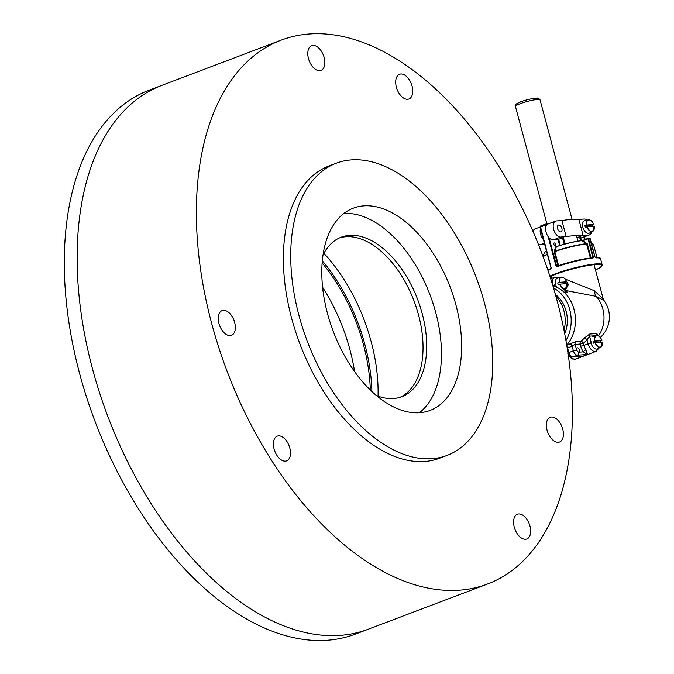 <?xml version="1.0" encoding="UTF-8"?>
<svg xmlns="http://www.w3.org/2000/svg" width="674" height="674" viewBox="0 0 674 674"><rect width="100%" height="100%" fill="white"/><g stroke="black" fill="none" stroke-linecap="round" stroke-linejoin="round"><path stroke-width="1.01" d="M322.619 287.293A132.205 76.398 -110.8 0 1 354.566 371.568M370.321 390.061A132.205 76.398 69.2 0 0 322.164 263.003M371.896 391.56A134.615 77.788 69.2 0 0 322.349 260.83M378.047 396.152A132.205 76.398 69.2 0 0 323.908 253.323M419.397 412.741A108.169 62.505 69.2 0 0 429.995 294.782A108.169 62.505 69.2 0 0 343.875 213.481M419.447 412.741A108.169 62.505 69.2 0 0 430.063 410.432A108.169 62.505 69.2 0 0 450.173 287.132A108.169 62.505 69.2 0 0 353.387 208.14A108.169 62.505 69.2 0 0 330.184 322.635A108.169 62.505 69.2 0 0 419.447 412.741M431.764 458.716A156.242 90.291 69.2 0 0 447.106 455.388A156.242 90.291 69.2 0 0 476.156 277.284A156.242 90.291 69.2 0 0 336.343 163.184A156.242 90.291 69.2 0 0 302.837 328.567A156.242 90.291 69.2 0 0 431.764 458.716M336.343 163.184L329.013 165.964A156.242 90.291 69.2 0 0 295.498 331.347A156.242 90.291 69.2 0 0 424.426 461.496A156.242 90.291 69.2 0 0 439.768 458.168L447.106 455.388M551.492 417.012A13.219 7.641 -110.8 0 1 562.402 428.024A13.219 7.641 -110.8 0 1 559.572 442.018A13.219 7.641 -110.8 0 1 547.743 432.363A13.219 7.641 -110.8 0 1 550.195 417.29A13.219 7.641 -110.8 0 1 551.492 417.012M518.736 513.976A13.219 7.641 -110.8 0 1 529.646 524.987A13.219 7.641 -110.8 0 1 526.807 538.981A13.219 7.641 -110.8 0 1 514.978 529.326A13.219 7.641 -110.8 0 1 517.438 514.254A13.219 7.641 -110.8 0 1 518.736 513.976M312.93 45.402A13.219 7.641 -110.8 0 1 323.84 56.414A13.219 7.641 -110.8 0 1 321.009 70.408A13.219 7.641 -110.8 0 1 309.181 60.753A13.219 7.641 -110.8 0 1 311.632 45.68A13.219 7.641 -110.8 0 1 312.93 45.402M400.836 73.988A13.219 7.641 -110.8 0 1 411.747 85A13.219 7.641 -110.8 0 1 408.916 98.994A13.219 7.641 -110.8 0 1 397.087 89.339A13.219 7.641 -110.8 0 1 399.539 74.266A13.219 7.641 -110.8 0 1 400.836 73.988M223.431 310.318A13.219 7.641 -110.8 0 1 234.333 321.329A13.219 7.641 -110.8 0 1 231.502 335.323A13.219 7.641 -110.8 0 1 219.673 325.668A13.219 7.641 -110.8 0 1 222.125 310.596A13.219 7.641 -110.8 0 1 223.431 310.318M278.573 435.867A13.219 7.641 -110.8 0 1 289.483 446.887A13.219 7.641 -110.8 0 1 286.644 460.873A13.219 7.641 -110.8 0 1 274.815 451.218A13.219 7.641 -110.8 0 1 277.275 436.154A13.219 7.641 -110.8 0 1 278.573 435.867M458.927 590.239A290.856 168.07 69.2 0 0 487.479 584.046A290.856 168.07 69.2 0 0 541.551 252.497A290.856 168.07 69.2 0 0 281.294 40.095A290.856 168.07 69.2 0 0 218.915 347.952A290.856 168.07 69.2 0 0 458.927 590.239M281.294 40.095L162.055 85.295A290.856 168.07 69.2 0 0 99.676 393.144A290.856 168.07 69.2 0 0 339.688 635.43A290.856 168.07 69.2 0 0 368.24 629.238L355.4 634.108A290.856 168.07 69.2 0 1 326.839 640.3A290.856 168.07 69.2 0 1 86.836 398.014A290.856 168.07 69.2 0 1 149.215 90.164L162.055 85.295A290.856 168.07 69.2 0 0 99.676 393.144A290.856 168.07 69.2 0 0 339.688 635.43A290.856 168.07 69.2 0 0 368.24 629.238L487.479 584.046M399.935 397.365A85.337 49.312 69.2 0 0 413.988 300.848A85.337 49.312 69.2 0 0 339.494 237.905M376.294 395.469A85.337 49.312 69.2 0 0 393.414 398.545A85.337 49.312 69.2 0 0 401.788 396.733A85.337 49.312 69.2 0 0 417.653 299.458A85.337 49.312 69.2 0 0 341.305 237.147A85.337 49.312 69.2 0 0 323.048 254.991M556.522 246.574L556.539 246.574C565.831 243.516 574.197 241.536 581.645 240.626L583.136 240.214L581.569 240.643L582.976 240.694L587.298 243.819L591.073 257.889L592.775 257.241L593.027 258.058L593.406 257.08L588.478 238.689A30.044 4.213 165 0 1 589.303 238.63A30.044 4.213 165 0 1 590.079 238.579L590.095 238.655M549.074 237.754L556.606 265.876L557.171 266.188L555.999 266.019L557.061 266.651L557.061 266.213M588.175 238.36A29.563 4.145 -15 0 1 589.573 238.259L595.007 256.971L595.782 257.872L595.024 257.047M556.505 246.583L555.764 246.541L554.205 251.714L554.803 251.579L558.569 265.64A26.926 3.774 -15 0 1 587.197 258.445M547.398 224.366L545.948 224.467L546.033 226.405M553.91 244.519A1.559 0.901 69.2 0 0 555.393 245.917A1.559 0.901 69.2 0 0 555.679 244.131A1.559 0.901 69.2 0 0 554.281 242.994A1.559 0.901 69.2 0 0 553.91 244.519M545.948 224.467L545.359 224.164L540.556 225.984L540.245 227.163L551.399 268.774L540.447 226.548M554.205 251.057L554.82 251.242A26.783 3.758 -15 0 1 586.473 243.693L581.847 240.685A22.259 3.126 165 0 0 556.37 246.726L554.803 251.579A26.926 3.774 165 0 1 586.675 243.98L587.298 243.819M545.738 227.719L545.359 224.164M548.181 223.945L545.46 224.139M586.911 243.255L586.473 243.693L590.424 257.974M555.764 246.541L556.589 246.558A21.913 3.075 -15 0 1 581.569 240.643M592.564 257.738A29.563 4.145 -15 0 0 557.171 266.188L557.137 266.196C570.255 261.782 582.092 258.959 592.64 257.721M595.007 256.971L590.163 238.596A0.48 0.48 0 0 0 589.674 238.242L587.955 238.377L582.976 240.694L588.478 238.689L588.09 238.352A0.48 0.48 0 0 0 587.955 238.377L592.775 257.241L593.406 257.08M551.399 268.774L551.399 268.774A30.044 4.213 165 0 0 547.911 270.291M566.211 236.65L561.905 220.558L556.454 220.937A8.417 4.861 69.2 0 0 555.629 221.114A8.417 4.861 69.2 0 0 553.624 229.328A8.417 4.861 69.2 0 0 560.768 237.029L566.211 236.65A48.073 6.748 -15 0 1 583.128 235.487L588.579 235.108A8.417 4.861 69.2 0 0 589.405 234.931A8.417 4.861 69.2 0 0 591.629 231.957M563.186 237.779L557.668 239.573L553.244 239.885A8.417 4.861 -110.8 0 1 546.1 232.176A8.417 4.861 -110.8 0 1 548.114 223.97L545.645 224.13M561.905 220.558A48.073 6.748 -15 0 1 578.823 219.395L583.128 235.487M587.29 220.095A8.417 4.861 69.2 0 0 584.265 219.016L578.823 219.395M589.405 234.931L581.881 237.779A8.417 4.861 -110.8 0 1 581.055 237.956L580.761 237.981M581.241 240.669L580.154 236.599L576.927 237.492M544.727 244.51L540.219 244.822A8.417 4.861 -110.8 0 1 538.425 244.468M532.991 231.384A8.417 4.861 -110.8 0 1 535.089 228.907L540.059 227.02M540.573 228.368A8.417 4.861 69.2 0 0 540.599 234.266A8.417 4.861 69.2 0 0 543.438 239.691M561.863 228.301A3.606 2.081 -110.8 0 1 561.004 231.822A3.606 2.081 -110.8 0 1 557.777 229.194A3.606 2.081 -110.8 0 1 558.443 225.082A3.606 2.081 -110.8 0 1 561.863 228.301M587.197 226.809L594.19 226.329A5.973 3.446 69.2 0 1 591.974 231.359A5.973 3.446 69.2 0 1 587.197 226.809L585.394 227.416A6.369 3.682 69.2 0 1 584.906 225.579L586.397 225.04A6.209 3.589 -110.8 0 1 588.292 219.834A6.209 3.589 -110.8 0 1 591.536 221.106M592.775 226.422A6.369 3.682 69.2 0 0 592.379 225.057L593.693 224.484L586.397 225.04M593.743 224.493C592.235 221.089 590.416 219.539 588.292 219.834L584.661 220.786A6.614 3.817 69.2 0 0 582.858 227.307A6.614 3.817 69.2 0 0 589.337 233.12L592.682 231.426A6.209 3.589 -110.8 0 1 586.886 226.885M593.668 224.543L593.693 224.484A5.973 3.446 69.2 0 0 588.916 219.935A5.973 3.446 69.2 0 0 586.7 224.973M592.379 225.057L584.906 225.579M600.307 337.463A27.642 27.642 0 0 0 603.862 300.36L596.052 296.341L565.385 290.443L565.073 291.008L564.593 289.239M562.891 291.16L565.073 291.008A2.401 1.929 -94 0 0 566.295 292.575C567.744 292.204 567.34 291.707 565.082 291.067M575.908 341.676L569.892 343.925A2.401 1.348 62.4 0 1 572.108 346.048L575.149 344.406L576.641 349.991A2.401 1.39 69.2 0 0 578.688 352.19L583.33 351.87A10.818 6.251 -110.8 0 1 580.71 346.2L580.137 344.06L575.149 344.406A2.401 1.929 86 0 1 575.908 341.676L580.904 341.33A27.642 22.225 -94 0 0 584.215 338.104L589.75 334.034L596.878 333.546A2.401 1.929 -94 0 0 596.616 335.568M597.964 335.694L596.878 333.546M576.784 349.983A2.165 1.247 69.2 0 0 578.84 351.921A2.165 1.247 69.2 0 0 579.236 349.452A2.165 1.247 69.2 0 0 577.306 347.868A2.165 1.247 69.2 0 0 576.784 349.983M565.039 279.011L594.342 290.73L603.272 299.121L594.038 264.671M598.428 335.888A27.642 22.225 -94 0 0 596.052 296.341A12.022 7.759 101.7 0 1 594.342 290.73M567.213 284.47A2.401 1.222 -176 0 0 568.384 284.521L565.326 290.224M568.384 284.521L565.907 280.266M586.009 349.823L587.45 354.499L583.33 351.87A2.401 0.792 -35.1 0 1 586.009 349.823A8.417 4.861 69.2 0 1 583.97 345.408L588.099 343.841L587.003 339.763L589.514 336.149L591.359 343.049M567.921 352.982L573.38 350.792L572.108 346.048A30.044 24.154 86 0 1 567.525 347.784L568.797 352.527A4.811 2.78 69.2 0 0 572.883 356.925L579.101 356.563M580.71 346.2L583.97 345.408L583.398 343.268A2.401 1.255 51.8 0 0 580.904 341.33A2.401 1.929 86 0 0 580.137 344.06L583.398 343.268A30.044 24.154 86 0 0 587.003 339.763A2.401 1.095 40.1 0 0 584.215 338.104M567.525 347.784A2.401 1.415 76.2 0 0 566.868 346.234M578.688 352.19A2.401 1.929 -94 0 1 577.466 355.19L587.45 354.499L582.858 356.234L572.428 357.026A2.401 1.929 86 0 0 572.883 356.925L577.466 355.19A4.811 2.78 -110.8 0 1 573.38 350.792L576.641 349.991M566.682 345.063A34.256 27.541 -94 0 0 574.366 310.714A34.256 27.541 -94 0 0 552.874 285.843M564.686 333.883A29.445 23.674 -94 0 0 555.393 294.521M565.916 340.572A34.256 27.541 -94 0 0 553.531 288.051M563.995 330.344A31.248 25.123 -94 0 0 555.848 296.147M560.077 284.133L567.07 283.644A5.973 3.446 69.2 0 1 564.854 288.683A5.973 3.446 69.2 0 1 560.077 284.133L558.274 284.74A6.369 3.682 69.2 0 1 557.786 282.903L559.277 282.364A6.209 3.589 -110.8 0 1 561.172 277.157A6.209 3.589 -110.8 0 1 564.416 278.429M565.654 283.746A6.369 3.682 69.2 0 0 565.259 282.381L566.573 281.808L559.277 282.364M566.623 281.816C565.115 278.413 563.296 276.862 561.172 277.157L557.541 278.109A6.614 3.817 69.2 0 0 555.738 284.63A6.614 3.817 69.2 0 0 556.817 287.276M562.082 290.511A6.614 3.817 69.2 0 0 562.217 290.443L565.562 288.75A6.209 3.589 -110.8 0 1 559.765 284.209M566.548 281.867L566.573 281.808A5.973 3.446 69.2 0 0 561.796 277.258A5.973 3.446 69.2 0 0 559.58 282.296M565.259 282.381L557.786 282.903M595.336 342.577L602.329 342.089A5.973 3.446 69.2 0 1 600.113 347.127A5.973 3.446 69.2 0 1 595.336 342.577L593.533 343.184A6.369 3.682 69.2 0 1 593.044 341.347L594.535 340.808A6.209 3.589 -110.8 0 1 596.431 335.601A6.209 3.589 -110.8 0 1 599.675 336.865M600.913 342.19A6.369 3.682 69.2 0 0 600.517 340.825L601.831 340.252L594.535 340.808M590.643 340.387A6.614 3.817 69.2 0 0 590.997 343.074A6.614 3.817 69.2 0 0 597.476 348.888L600.82 347.194A6.209 3.589 -110.8 0 1 595.024 342.645M601.806 340.303L601.831 340.252A5.973 3.446 69.2 0 0 597.054 335.703A5.973 3.446 69.2 0 0 594.847 340.732M600.517 340.825L593.044 341.347M518.239 104.504A10.818 1.517 -15 0 1 526.866 99.87A10.818 1.517 -15 0 1 536.647 99.567M515.442 106.475A12.739 1.786 -15 0 1 527.287 101.454A12.739 1.786 -15 0 1 540.051 99.878L538.703 98.387C539.461 97.46 530.067 98.412 521.491 101.513C512.417 105.607 516.739 103.956 515.442 106.475L546.943 224.029M583.136 240.214L587.913 238.402M585.066 239.481L584.358 236.844M596.979 257.519L593.533 244.679A26.926 3.774 165 0 0 591.57 243.845M547.802 269.954A29.563 4.145 -15 0 1 551.147 268.463L547.794 269.937M547.398 254.452A26.926 3.774 165 0 0 543.118 256.693M545.948 251.276A21.913 3.075 -15 0 1 546.446 250.922A22.259 3.126 165 0 0 544.887 252.27L542.797 255.817M549.841 276.121A30.044 4.213 -15 0 1 596.077 263.913A30.044 4.213 -15 0 1 602.168 264.831L601.831 266.07L599.296 268.041L595.454 269.962M593.027 258.058A30.044 4.213 165 0 0 557.061 266.651M555.999 266.019L548.097 236.532M545.704 225.183L545.097 225.327A30.044 4.213 165 0 0 540.245 227.163L540.203 227.273M595.378 257.527L595.378 257.527C599.927 257.813 601.655 258.252 600.568 258.85A30.044 4.213 165 0 0 595.782 257.872M595.454 269.954A29.563 4.145 165 0 0 595.833 264.511A29.563 4.145 165 0 0 550.018 276.669M556.606 265.876L557.979 265.775L554.205 251.714M556.101 246.237L557.92 246.111M559.639 245.563L557.996 239.447M564.214 244.224L562.52 237.888M558.628 239.211L560.279 245.37M562.942 236.877L564.863 244.047M564.997 244.005L563.321 237.762M540.691 225.95A28.847 4.044 -15 0 1 545.266 224.215M580.567 240.753L579.48 236.692M581.384 240.652L579.952 235.302M543.025 256.44A26.783 3.758 -15 0 1 547.313 254.157M591.494 243.575A26.783 3.758 -15 0 1 592.909 243.946L591.359 243.07M558.586 265.699L558.021 265.893M560.768 237.029L553.244 239.885M581.055 237.956L588.579 235.108M544.39 243.238L540.219 244.822M594.274 228.326A6.209 3.589 -110.8 0 1 592.682 231.426L594.241 226.329M566.295 292.575L564.576 292.693M566.708 345.24A27.642 22.225 -94 0 0 569.892 343.925M570.465 356.571A8.417 4.861 69.2 0 0 575.891 359.015L596.069 351.365A8.417 4.861 -110.8 0 1 588.099 343.841L590.997 343.091M596.069 335.703L589.514 336.149A2.401 1.929 -94 0 1 589.75 334.034M552.747 285.431L552.832 285.405A8.417 4.861 -110.8 0 1 554.837 277.191L550.683 278.766M552.958 285.869L552.832 285.405L555.738 284.647M567.154 285.65A6.209 3.589 -110.8 0 1 565.562 288.75L567.12 283.653M602.413 344.094A6.209 3.589 -110.8 0 1 600.82 347.194L602.379 342.097M577.904 241.14L576.38 235.437M572.066 219.345L540.051 99.878M600.568 258.85L602.168 264.831M563.413 237.762L565.082 243.98M593.533 244.679L592.909 243.946M551.163 268.522L540.101 227.256L540.556 225.984M584.442 236.81L585.15 239.447M546.437 250.897L544.887 252.27M580.39 236.599L581.477 240.643M555.629 221.114L548.114 223.97M551.677 278.387L551.088 276.18M603.862 300.36L603.272 299.121M559.167 277.68L554.837 277.191M564.854 291.05L565.983 291.404L565.006 289.028M596.069 351.365L598.984 348.121M575.891 359.015L572.757 359.057L571.316 358.366L568.199 354.912M567.904 353.05C567.525 354.558 569.033 355.88 572.428 357.026M601.882 340.26C600.374 336.857 598.554 335.307 596.431 335.601L592.8 336.553"/></g></svg>
